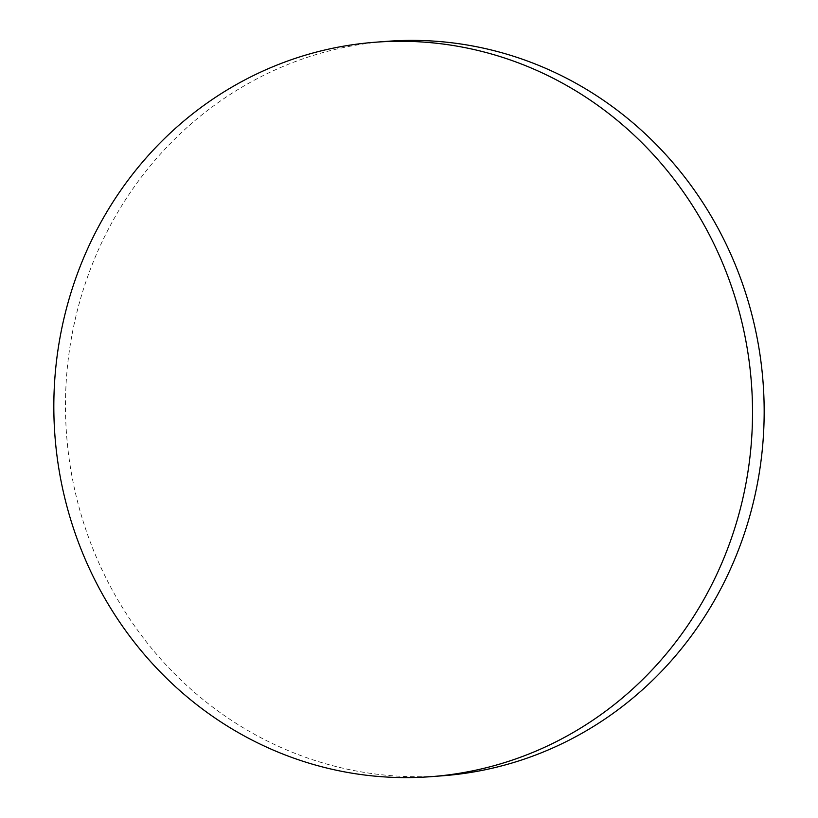 <?xml version="1.0" encoding="UTF-8"?>
<svg xmlns="http://www.w3.org/2000/svg" width="818" height="818" viewBox="0 0 818 818"><rect width="100%" height="100%" fill="white"/><g stroke="black" fill="none" stroke-linecap="round" stroke-linejoin="round"><path stroke-width="0.61" stroke-dasharray="4.09 3.07" d="M442.886 775.761A368.274 349.245 85.6 0 1 86.524 279.889A368.274 349.245 85.6 0 1 386.771 41.35"/><path stroke-width="1.23" d="M375.114 42.239L386.771 41.35A368.274 349.245 85.6 0 1 743.122 537.221A368.274 349.245 85.6 0 1 442.886 775.761L431.229 776.65A368.274 349.245 85.6 0 1 74.878 280.779A368.274 349.245 85.6 0 1 375.114 42.239A368.274 349.245 85.6 0 1 731.476 538.111A368.274 349.245 85.6 0 1 431.229 776.65"/></g></svg>
